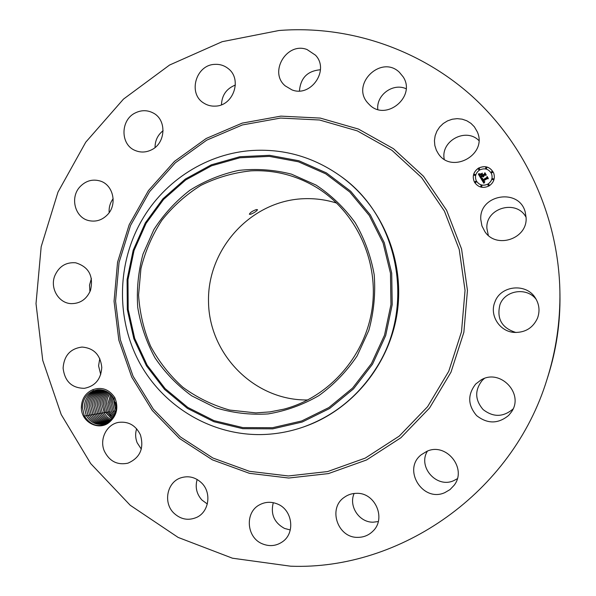 <?xml version="1.0" encoding="UTF-8"?>
<svg xmlns="http://www.w3.org/2000/svg" width="596" height="596" viewBox="0 0 596 596"><rect width="100%" height="100%" fill="white"/><g stroke="black" fill="none" stroke-linecap="round" stroke-linejoin="round"><path stroke-width="0.89" d="M290.639 566.2L232.455 558.206L178.152 537.428L130.226 505.274L90.711 463.591L61.194 414.518L42.748 360.386L36.013 303.632L41.176 246.729L57.983 192.113L85.772 142.161L123.469 99.115L169.577 65.031L222.174 41.69L278.98 30.508C347.394 25.084 418.623 48.254 472.159 96.291C525.359 144.605 558.407 216.609 559.897 291.34C560.352 321.467 556.031 350.888 546.934 379.607C512.284 492.728 400.423 570.379 290.639 566.2M559.897 291.34L559.957 294.856C560.374 322.637 556.396 349.77 548 376.262L546.934 379.607M488.333 235.398L486.902 228.506C485.263 208.034 516.576 198.915 526.082 217.324M307.827 399.953L307.469 399.961C254.537 400.736 209.129 354.583 208.518 301.911C207.155 249.262 250.462 201.105 302.954 198.744C314.435 198.2 325.699 199.653 336.733 203.109M516.017 332.508C501.884 328.113 496.52 318.86 499.925 304.757C504.916 290.081 527.087 286.803 536.311 299.542M513.067 408.908L512.709 409.281C503.009 417.26 493.13 417.349 483.08 409.534C474.878 399.886 474.602 390.157 482.261 380.352L484.295 378.512M457.288 478.744L453.757 480.637C436.689 488.653 417.453 466.869 427.451 451.09M378.274 521.56L373.096 522.193C359.165 522.498 348.392 506.078 354.136 493.466M290.282 529.963L284.501 528.428C274.182 522.699 270.442 514.117 273.281 502.689M207.326 503.993L201.925 500.029C196.591 494.024 194.996 487.163 197.149 479.46M141.312 449.123L137.169 442.768C135.352 438.142 135.173 433.471 136.633 428.755M100.709 374.556L98.571 365.825L99.785 358.583M89.929 291.742L89.527 285.089L91.404 278.451M109.165 212.638C108.785 207.497 110.111 202.849 113.151 198.691M155.064 147.503C155.049 140.574 157.739 134.957 163.118 130.666M221.466 104.769C221.891 95.151 226.525 88.573 235.383 85.049M299.453 90.965C300.548 77.92 307.551 70.849 320.447 69.769M377.775 109.433C376.188 95.025 393.002 82.65 406.107 88.73M444.236 159.221C440.422 141.058 465.789 127.216 478.856 140.529M81.361 407.396C81.652 398.91 85.459 393.01 92.782 389.695L93.423 390.82L92.566 391.192C86.197 394.366 82.799 399.752 82.375 407.351L84.312 415.911C91.121 426.244 99.629 428.219 109.835 421.841C99.271 431.66 80.967 422.273 81.361 407.396M103.138 424.196C95.822 425.149 90.205 422.259 86.271 415.524L84.252 407.12L86.211 415.375C90.123 422.199 95.77 425.142 103.145 424.196C111.325 421.99 115.654 416.232 116.116 406.934L113.799 398.515L114.812 397.644C118.649 407.172 116.987 415.233 109.835 421.841M114.812 397.644C109.113 389.27 101.767 386.625 92.782 389.695M526.089 217.57C527.736 238.817 496.326 249.359 484.891 231.643L481.926 225.906L480.793 219.552C478.834 194.475 519.384 187.576 525.27 212.265L526.089 217.57M494.859 302.105C500.484 285.424 526.201 282.675 535.379 297.985C539.328 304.37 540.043 311.082 537.518 318.13C532.951 327.979 525.173 332.747 514.177 332.419C499.582 331.547 489.286 315.284 494.859 302.105M475.735 383.995L481.039 379.965C500.141 368.216 524.577 393.814 511.368 412.045L508.693 415.375C498.189 424.009 487.498 424.091 476.621 415.613C467.748 405.153 467.45 394.612 475.735 383.995M426.781 451.366C446.061 442.023 467.51 468.404 454.115 485.293L450.017 489.592L444.892 492.594C422.81 502.882 402.084 469.432 421.245 454.763L426.781 451.366M356.713 493.332C375.137 492.564 386.402 518.431 373.022 531.058C368.82 535.253 363.739 537.354 357.764 537.361C337.656 537.987 327.688 508.418 344.183 497.399C347.885 494.695 352.065 493.339 356.713 493.332M277.498 504.015C292.457 509.774 295.579 532.943 282.519 541.742C276.246 546.048 269.519 546.741 262.337 543.828C246.379 537.547 244.621 512.307 259.573 504.805C265.332 501.757 271.307 501.497 277.498 504.015M201.724 483.051C211.781 492.78 209.047 511.77 196.792 517.328C188.314 520.949 180.603 519.474 173.652 512.918C163.066 502.577 167.029 482.395 180.528 477.94C188.396 475.399 195.458 477.105 201.724 483.051M140.433 434.894C144.232 448.438 140.045 457.87 127.879 463.189C117.233 465.32 109.373 461.259 104.307 451.008C99.197 439.274 106.609 424.345 118.567 422.385C128.49 421.186 135.784 425.358 140.433 434.894M101.782 367.397C101.007 379.153 95.211 386.133 84.394 388.324C71.796 388.145 64.696 381.388 63.102 368.067C64.063 355.574 70.38 348.571 82.047 347.066C93.81 348.049 100.389 354.829 101.782 367.397M90.488 290.386C86.636 299.267 80.177 303.684 71.103 303.632C58.632 303.2 49.818 288.166 54.743 275.896C58.922 266.405 65.888 262.039 75.632 262.791C88.797 266.814 93.751 276.015 90.488 290.386M107.72 214.463C102.378 220.058 96.12 222.114 88.938 220.632C75.051 217.808 69.702 197.611 79.924 186.839C85.742 180.759 92.507 178.822 100.232 181.028C113.195 184.834 117.554 204.152 107.72 214.463M151.235 149.969C145.864 152.516 140.522 152.688 135.218 150.497C120.094 144.694 120.31 119.692 135.516 112.815C141.52 109.962 147.391 110.007 153.135 112.957C167.044 119.766 165.837 143.472 151.235 149.969M215.506 106.11C211.23 106.364 207.319 105.35 203.772 103.078C187.68 93.669 195.771 64.904 214.687 64.375C219.708 64.063 224.17 65.433 228.089 68.503C242.512 78.97 233.513 105.79 215.506 106.11M291.951 89.877L285.231 85.884C268.535 72.176 286.818 41.578 307.059 49.542L315.515 55.204C329.819 70.008 310.933 97.64 291.951 89.877M369.609 104.881L367.657 102.832C350.701 84.133 381.216 54.497 399.372 72.272L403.134 76.824C416.418 96.559 386.171 121.673 369.609 104.881M436.332 150.162L434.842 145.543L434.432 140.671L435.132 135.806L436.898 131.172L439.647 127.008L443.245 123.521L447.514 120.884L452.245 119.23L457.192 118.649L462.123 119.163L466.78 120.757L470.937 123.35L474.371 126.814L477.292 131.85C487.923 154.96 450.934 174.755 437.993 153.142L436.332 150.162M489.122 185.9C483.088 188.709 478.208 187.479 474.483 182.205C472.017 176.572 473.336 171.879 478.446 168.139C485.077 165.174 490.143 166.761 493.637 172.907C495.343 178.256 493.838 182.585 489.122 185.9M250.804 170.858C274.19 169.711 296.085 175.239 316.498 187.435C356.073 211.505 379.123 261.003 372.083 308.84C365.072 356.691 328.761 397.465 283.942 409.139L269.966 411.896L255.826 412.894L229.669 410.063C212.705 405.258 197.112 397.659 182.89 387.266C169.778 375.495 159.013 361.809 150.602 346.231C143.725 329.879 139.717 312.811 138.57 295.035L140.932 268.625C145.223 251.318 152.196 235.211 161.844 220.289C172.877 206.395 185.877 194.765 200.837 185.401C216.639 177.586 233.297 172.743 250.804 170.858M256.332 209.591C252.428 210.977 250.104 212.534 249.366 214.255L250.551 214.292C254.35 212.735 256.675 211.193 257.517 209.673L256.332 209.591M493.644 172.929C490.143 166.798 485.084 165.219 478.469 168.176C473.366 171.909 472.039 176.595 474.49 182.227M153.887 229.564L142.995 254.12C138.287 271.575 136.529 289.321 137.728 307.342C140.641 325.163 146.378 341.962 154.938 357.756C164.995 372.612 177.243 385.299 191.681 395.811L215.432 407.701C232.537 412.961 250.089 415.04 268.103 413.929C285.976 410.949 302.895 404.848 318.845 395.632C333.842 384.778 346.596 371.546 357.101 355.954L368.812 330.437C373.848 312.162 375.644 293.59 374.199 274.719C370.876 256.131 364.536 238.787 355.179 222.673C344.287 207.684 331.242 195.145 316.059 185.073L291.489 174.151C274.056 169.711 256.459 168.459 238.691 170.411C221.235 174.159 204.92 180.804 189.766 190.34C175.611 201.336 163.647 214.411 153.887 229.564M97.468 389.806L92.566 391.192M113.799 398.515C109.947 392.243 104.501 389.344 97.461 389.806L93.423 390.82M341.389 176.736C382.23 206.462 404.848 260.489 397.234 312.535C389.568 364.573 352.363 409.817 304.698 426.55L303.595 426.937C289.172 431.966 274.436 434.521 259.387 434.596C209.583 434.663 162.79 405.749 139.33 362.301C115.996 318.741 116.995 263.514 141.669 220.527C164.556 180.417 207.535 152.941 253.456 150.43C285.067 148.821 314.062 157.359 340.435 176.043L341.389 176.736M476.413 181.035L476.42 181.057C479.34 185.281 483.207 186.28 488.005 184.052C491.752 181.407 492.929 177.966 491.521 173.727L491.514 173.704C492.907 177.921 491.737 181.363 487.982 184.015C483.185 186.243 479.326 185.237 476.398 181.013C474.52 176.595 475.578 172.929 479.571 170.016C484.749 167.692 488.727 168.914 491.506 173.682L491.521 173.727M475.951 182.473L476.182 181.609L475.928 182.436L475.042 182.212L475.951 182.473M479.355 169.659L479.586 168.795L479.333 169.614L478.432 169.361L479.355 169.659M474.066 175.164L474.312 174.323L475.198 174.554L474.952 175.395L474.066 175.164L474.975 175.433L475.213 174.576M491.372 172.363L491.648 171.566L492.572 171.857L492.296 172.646L491.372 172.363L492.311 172.691L492.579 171.879M485.613 168.221L486.53 168.512L486.783 167.67L486.515 168.467L485.598 168.199L485.867 167.394L486.783 167.67M487.99 185.274L488.899 185.535L489.16 184.723L488.876 185.498L487.968 185.237L488.228 184.417L489.16 184.723M480.816 186.421L481.71 186.66L481.933 185.781L481.687 186.623L480.793 186.384L481.039 185.542L481.933 185.781M492.378 179.471L493.294 179.746L493.57 178.949L493.279 179.709L492.363 179.426L492.631 178.629L493.57 178.949M116.123 407.344L115.423 402.442M340.435 176.043C398.188 216.147 415.919 305.286 377.007 366.823C359.045 395.662 334.572 415.703 303.595 426.937M475.064 182.249L475.28 181.355L476.189 181.624M478.454 169.406L478.685 168.541L479.586 168.795M116.123 407.299L115.43 402.501M98.273 389.732C89.661 391.87 84.99 397.666 84.252 407.12C85.004 397.666 89.676 391.87 98.28 389.732M481.039 178.644L482.589 178.48L482.112 179.336L482.551 180.35L486.917 177.809L487.081 177.087L488.146 178.86L487.349 178.599L483.371 180.975L484.69 181.735L483.065 181.154L483.781 182.093L484.772 181.966L483.87 183.27L481.039 178.644M481.143 178.249L482.671 178.234L481.166 178.383M482.387 178.912L482.715 179.888L486.746 177.489L487.126 176.423L488.318 178.405L487.148 176.699L486.85 177.586L482.678 180.081L482.387 178.912M480.823 178.286L478.402 174.263L479.989 174.181L479.594 175.254L480.376 176.788L482.246 175.671L480.45 176.416L479.84 174.658L480.503 176.26L482.045 175.336L480.644 174.531L482.32 173.533L482.045 174.576L482.581 175.47L484.6 174.263L484.816 173.451L485.963 175.358L485.062 175.038L483.341 176.066L483.848 176.572L483.043 176.245L483.743 176.87L482.708 176.446L481.024 177.452L480.823 178.286M478.469 173.816L480.115 173.786L478.476 173.935M480.614 174.166L482.343 173.131L480.637 174.293M482.238 174.136L482.715 174.933L484.429 173.905L484.891 172.706L486.239 174.948L484.913 172.982L484.533 173.972L482.663 175.09L482.216 174.352M115.87 410.547L113.97 402.717L114.283 399.439L113.963 402.725L115.862 410.57M87.925 415.248L85.913 406.874C86.562 397.83 90.957 392.108 99.085 389.702C90.965 392.108 86.576 397.83 85.928 406.874L87.873 415.099C91.546 421.603 96.902 424.575 103.942 424.017C96.962 424.583 91.62 421.655 87.925 415.248L86.472 415.866M484.749 182.026L483.87 182.16L483.147 181.326M484.779 181.691L483.9 181.698L483.371 180.975M488.139 178.86L487.096 177.131L486.939 177.846L482.574 180.394L482.238 179.843M482.574 178.532L481.128 178.681M482.656 178.152L481.27 178.293M482.365 178.949L482.41 179.627M488.318 178.413L487.148 176.461L486.761 177.526L482.738 179.932L482.522 179.567M483.766 176.841L483.043 176.245M485.956 175.358L484.839 173.496L484.615 174.3L482.604 175.507L482.045 174.576M482.306 173.592L480.711 174.546M482.045 175.336L480.525 176.297L480.041 175.515M479.855 174.695L479.981 175.656M482.246 175.671L480.391 176.826L479.802 175.82M479.951 174.226L478.432 174.3M480.108 173.831L478.692 173.89M482.343 173.183L480.637 174.203M482.715 174.933L482.261 174.181M486.239 174.956L484.906 172.743L484.444 173.95L482.738 174.971M113.3 397.666L112.488 402.941L113.307 397.681M104.725 423.801C98.094 424.002 93.043 421.059 89.571 414.972L87.567 406.628L89.512 414.823C92.969 421.007 98.035 423.994 104.732 423.801M115.423 412.529L114.41 410.838L112.488 402.941L114.358 410.696L115.423 412.514M99.904 389.717C92.246 392.354 88.133 397.994 87.567 406.628C88.148 398.001 92.261 392.362 99.912 389.717M112.391 396.355L111.02 403.157L112.383 396.347M91.203 414.704L89.206 406.39L91.151 414.555C94.384 420.411 99.167 423.406 105.499 423.54C99.219 423.421 94.459 420.471 91.203 414.704L89.765 415.315M112.882 410.942L114.916 414.034L112.935 411.084L111.005 403.157L112.882 410.942M100.717 389.769C93.527 392.63 89.691 398.173 89.206 406.39C89.698 398.18 93.535 392.637 100.724 389.769M111.504 395.29L109.53 403.38L111.497 395.275M92.827 414.429L90.83 406.144C91.233 398.352 94.794 392.928 101.536 389.866C94.779 392.965 91.218 398.389 90.845 406.144L92.767 414.287C95.792 419.822 100.292 422.802 106.267 423.235C100.344 422.817 95.867 419.882 92.827 414.429L91.397 415.04M114.358 415.323L111.452 411.329L109.515 403.38L111.392 411.188L114.365 415.315M110.64 394.388L108.032 403.596L110.632 394.381M94.377 414.019C97.2 419.234 101.409 422.192 107.012 422.884C101.462 422.206 97.275 419.301 94.436 414.16L92.447 405.906L94.377 414.019M113.776 416.425L109.955 411.583L108.018 403.604L109.902 411.441L113.784 416.418M102.348 390.007C96.06 393.248 92.76 398.545 92.447 405.906C92.775 398.553 96.068 393.248 102.356 390.007M113.173 417.409L108.45 411.829L106.505 403.827L106.93 399.946L108.196 396.273L109.776 393.606L107.355 398.441L106.52 403.82L108.39 411.687L113.18 417.394M96.038 413.9L94.049 405.667L95.978 413.751C98.601 418.653 102.527 421.566 107.757 422.49C102.572 421.588 98.668 418.72 96.038 413.9L94.63 414.496M103.168 390.186C97.349 393.546 94.31 398.709 94.049 405.667C94.317 398.724 97.349 393.561 103.175 390.194M108.941 392.943C106.349 396.169 105.038 399.864 105 404.051L106.878 411.94L112.555 418.273M108.934 392.943C106.341 396.161 105.023 399.864 104.985 404.051L106.937 412.082L112.547 418.28M97.625 413.631L95.643 405.436L97.565 413.49C100.001 418.072 103.637 420.925 108.479 422.05C103.682 420.947 100.068 418.139 97.625 413.631L96.232 414.227M103.98 390.417C98.638 393.859 95.859 398.866 95.643 405.436C95.874 398.866 98.645 393.859 103.987 390.425M108.099 392.362C105.052 395.714 103.51 399.692 103.458 404.274L105.41 412.335L111.906 419.07L105.35 412.194L103.473 404.274C103.525 399.692 105.067 395.722 108.107 392.362M104.807 390.7C99.927 394.209 97.401 399.037 97.245 405.198L99.145 413.229C101.394 417.498 104.74 420.277 109.195 421.566C104.784 420.292 101.454 417.565 99.204 413.371L97.23 405.198C97.401 399.022 99.927 394.187 104.799 390.7M107.273 391.848C103.771 395.304 101.983 399.521 101.916 404.505C101.998 399.521 103.786 395.304 107.28 391.855M105.626 391.028C101.208 394.552 98.943 399.201 98.817 404.967L100.717 412.968C102.773 416.909 105.835 419.599 109.895 421.022C105.887 419.636 102.847 416.999 100.769 413.11L98.802 404.967C98.929 399.193 101.201 394.552 105.619 391.028M111.243 419.785L107.541 417.334L104.635 413.907L101.916 404.505L104.576 413.795L107.504 417.282L111.251 419.778M110.58 420.433C106.922 418.913 104.151 416.336 102.274 412.708L100.381 404.736C100.471 399.357 102.497 394.917 106.453 391.416C102.482 394.917 100.456 399.357 100.366 404.736L102.326 412.849C104.218 416.41 106.96 418.943 110.573 420.441M113.925 414.853L112.003 411.866M111.072 415.516L109.023 412.372M280.843 116.131L320.253 118.082L358.479 129.071L393.524 148.739L423.465 176.237L446.598 210.239L461.572 248.994L467.45 290.423L463.867 332.263L450.993 372.18L429.574 407.992L400.87 437.769L366.525 459.985L328.456 473.589L288.717 478.037L249.389 473.313L212.407 459.851L179.538 438.5L152.256 410.45L131.738 377.126L118.835 340.152L114.052 301.248L117.561 262.188L129.183 224.737L148.426 190.608L174.479 161.382L206.201 138.488L242.207 123.111L280.843 116.131M280.567 118.06L319.545 120.005L357.339 130.889L391.974 150.348L421.573 177.541L444.437 211.163L459.225 249.478L465.036 290.438L461.49 331.801L448.766 371.263L427.6 406.673L399.231 436.116L365.281 458.093L327.644 471.555L288.36 475.966L249.463 471.309L212.891 458.011L180.364 436.905L153.373 409.169L133.072 376.21L120.303 339.631L115.572 301.144L119.044 262.501L130.539 225.452L149.581 191.696L175.358 162.79L206.745 140.149L242.363 124.951L280.567 118.06M146.05 223.411L134.018 250.573L127.969 279.695L128.192 309.428L134.681 338.386L147.175 365.214L165.144 388.614L187.792 407.426L214.091 420.664L242.795 427.585L272.499 427.727L301.703 420.97L328.88 407.552L352.571 388.085L371.464 363.545L384.509 335.198L390.961 304.556L390.477 273.281L383.101 243.049L369.267 215.484L349.777 192.024L325.721 173.831L298.417 161.784L269.303 156.376L239.86 157.776L211.543 165.8L185.706 179.955L163.535 199.489L146.05 223.411M145.312 222.889L133.184 250.268L127.09 279.621L127.313 309.585L133.854 338.774L146.445 365.81L164.548 389.397L187.375 408.364L213.882 421.707L242.81 428.688L272.759 428.844L302.202 422.035L329.603 408.513L353.488 388.897L372.537 364.156L385.687 335.57L392.198 304.683L391.714 273.147L384.271 242.669L370.317 214.88L350.664 191.227L326.414 172.9L298.887 160.756L269.534 155.31L239.853 156.733L211.312 164.824L185.274 179.098L162.931 198.781L145.312 222.889M114.41 410.838L113.113 411.396M109.955 411.583L108.636 412.149M108.45 411.829L107.116 412.402M106.937 412.082L105.596 412.655M105.41 412.335L104.062 412.916M103.875 412.588L102.512 413.17M102.326 412.849L100.962 413.43M100.769 413.11L99.39 413.698M99.204 413.371L97.819 413.959M94.436 414.16L93.021 414.764M89.571 414.972L88.126 415.591M86.271 415.524L84.498 416.276"/></g></svg>
